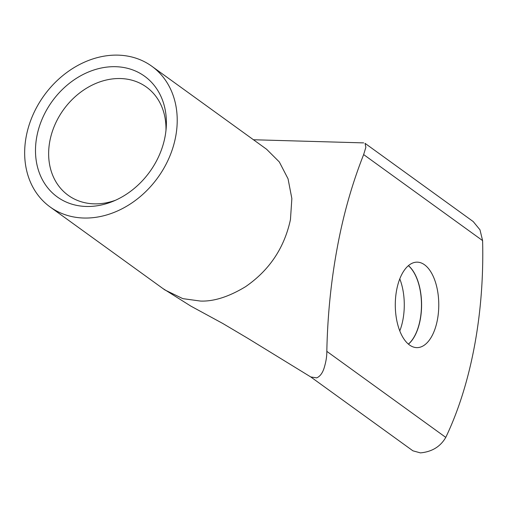 <?xml version="1.0" encoding="UTF-8"?>
<svg xmlns="http://www.w3.org/2000/svg" width="508" height="508" viewBox="0 0 508 508"><rect width="100%" height="100%" fill="white"/><g stroke="black" fill="none" stroke-linecap="round" stroke-linejoin="round"><path stroke-width="0.76" d="M114.021 66.675A74.486 60.185 125.9 0 1 166.218 127.635A74.486 60.185 125.9 0 1 112.89 201.378A74.486 60.185 125.9 0 1 87.859 206.489A74.486 60.185 125.9 0 1 36.811 136.582A74.486 60.185 125.9 0 1 114.021 66.675M165.964 130.486A66.777 53.956 -54.1 0 0 146.45 87.084A66.777 53.956 -54.1 0 0 119.043 78.524A66.777 53.956 -54.1 0 0 54.889 124.816A66.777 53.956 -54.1 0 0 68.186 195.301A66.777 53.956 -54.1 0 0 95.587 203.867A66.777 53.956 -54.1 0 0 115.519 200.247M408.381 265.684A42.736 21.742 -90 0 1 420.135 319.646A42.736 21.742 -90 0 1 408.381 344.1M399.79 278.873A42.736 21.742 -90 0 1 402.946 319.646A42.736 21.742 -90 0 1 399.79 330.911M396.627 290.138A42.736 21.742 -90 0 1 417.036 262.153A42.736 21.742 -90 0 1 437.439 319.646A42.736 21.742 -90 0 1 417.036 347.631A42.736 21.742 -90 0 1 396.627 290.138M408.438 344.151A42.736 21.742 90 0 0 420.249 319.646A42.736 21.742 90 0 0 408.438 265.64M151.809 66.243L266.586 149.244L279.317 161.944L288.049 178.81L291.859 198.584L290.449 219.583C284.353 247.923 269.348 270.313 245.447 286.753C228.778 296.812 213.785 301.574 200.463 301.06L182.836 298.641L164.84 289.928L50.07 206.927A86.811 70.142 125.9 0 1 32.785 115.291A86.811 70.142 125.9 0 1 116.186 55.112A86.811 70.142 125.9 0 1 151.809 66.243A86.811 70.142 125.9 0 1 169.094 157.874A86.811 70.142 125.9 0 1 85.693 218.053A86.811 70.142 125.9 0 1 50.07 206.927M326.822 351.358L445.77 437.388C440.468 446.608 432.029 451.777 420.446 452.888L412.909 450.812L310.775 376.955L316.725 377.876C319.9 376.479 322.301 373.374 323.945 368.573C325.939 362.217 326.898 356.483 326.822 351.358C327.552 315.595 331.057 280.892 337.337 247.256C343.357 214.598 352.133 183.706 363.645 154.578L482.6 240.601L479.977 229.813L473.215 221.564L365.042 143.339L365.868 147.301L363.645 154.578M445.77 437.388A267.106 135.877 90 0 0 482.6 240.601M163.036 288.62L190.856 306.114L222.745 323.456L247.815 338.322L311.112 377.165M363.658 142.888L253.454 139.751"/></g></svg>
